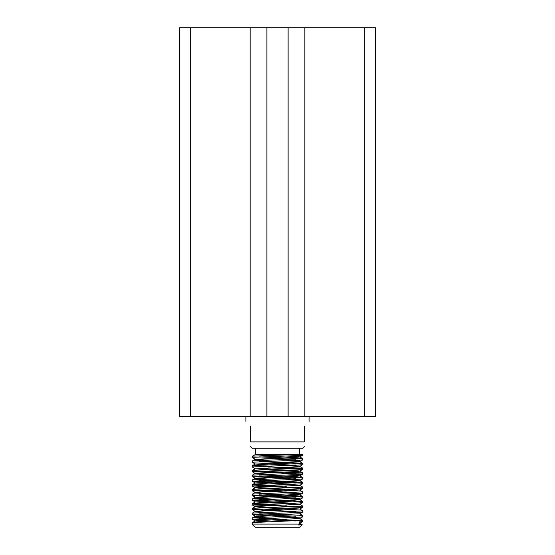 <?xml version="1.0" encoding="UTF-8"?>
<svg xmlns="http://www.w3.org/2000/svg" width="555" height="555" viewBox="0 0 555 555"><rect width="100%" height="100%" fill="white"/><g stroke="black" fill="none" stroke-linecap="round" stroke-linejoin="round"><path stroke-width="0.83" d="M364.725 416.604L364.725 27.75L375.506 27.75L375.506 416.604L266.906 416.604L266.906 27.75L179.494 27.75L179.494 416.604L190.275 416.604L190.275 27.75M190.275 416.604L266.906 416.604M364.725 27.75L266.906 27.75M304.848 416.604L304.848 27.75M288.094 416.604L288.094 27.75M250.152 416.604L250.152 27.75M302.163 524.718L299.631 527.25L255.369 527.25L252.206 524.087L299.402 524.087L298.639 524.975L302.163 524.718L299.069 524.475M299.402 524.087L299.402 521.908L302.752 521.547L302.794 520.34L253.073 522.519L252.206 522.713L252.206 524.087M295.593 520.923L252.206 519.14L299.402 517.163L302.752 516.809L302.794 515.602L253.073 517.773L252.206 517.968L252.206 519.14M259.407 518.557L286.415 519.431M268.585 521.804L258.276 521.325L255.342 520.972L256.063 520.729L299.658 518.509L302.794 520.34M295.593 516.185L252.206 514.395L299.402 512.425L302.752 512.064L302.794 510.857L253.073 513.035L252.206 513.229L252.206 514.395M259.407 513.812L286.415 514.693M268.585 517.059L258.276 516.58L255.342 516.226L256.063 515.99L299.658 513.763L302.794 515.602M295.593 511.439L252.206 509.656L299.402 507.679L302.752 507.325L302.794 506.111L253.073 508.29L252.206 508.484L252.206 509.656M259.407 509.067L286.415 509.948M268.585 512.321L258.276 511.835L255.342 511.488L256.063 511.245L299.658 509.025L302.794 510.857M295.593 506.701L252.206 504.911L299.402 502.941L302.752 502.58L302.794 501.373L253.073 503.552L252.206 503.746L252.206 504.911M259.407 504.329L286.415 505.21M268.585 507.575L258.276 507.097L255.342 506.743L256.063 506.5L299.658 504.28L302.794 506.111M295.593 501.956L252.206 500.166L299.402 498.196L302.752 497.842L302.794 496.628L253.073 498.806L252.206 499L252.206 500.166M286.415 500.464L302.794 501.373M295.593 497.218L252.206 495.428L299.402 493.45L302.752 493.097L302.794 491.89L253.073 494.061L252.206 494.262L252.206 495.428M259.407 494.845L302.794 496.628M295.593 492.472L252.206 490.682L299.402 488.712L302.752 488.351L302.794 487.144L253.073 489.323L252.206 489.517L252.206 490.682M259.407 490.1L286.415 490.981M268.585 493.353L258.276 492.868L255.342 492.521L256.063 492.278L299.658 490.058L302.794 491.89M295.593 487.727L252.206 485.944L299.402 483.967L302.752 483.613L302.794 482.406L253.073 484.577L252.206 484.779L252.206 485.944M259.407 485.361L286.415 486.236M268.585 488.608L258.276 488.129L255.342 487.776L256.063 487.533L299.658 485.313L302.794 487.144M295.593 482.989L252.206 481.199L299.402 479.229L302.752 478.868L302.794 477.661L253.073 479.839L252.206 480.033L252.206 481.199M259.407 480.616L302.794 482.406M295.593 478.243L252.206 476.461L299.402 474.483L302.752 474.13L302.794 472.922L253.073 475.094L252.206 475.288L252.206 476.461M259.407 475.878L302.794 477.661M295.593 473.505L252.206 471.715L299.402 469.745L302.752 469.384L302.794 468.177L253.073 470.356L252.206 470.55L252.206 471.715M259.407 471.133L302.794 472.922M295.593 468.76L268.585 467.893M259.407 466.394L302.794 468.177M277.5 465.791L299.402 465L302.752 464.646L302.794 463.439L253.073 465.61L252.206 465.805L252.206 466.977L277.5 465.791M295.593 464.022L268.585 463.154M259.407 461.649L302.794 463.439M277.5 461.045L299.402 460.262L302.752 459.901L302.794 458.694L253.073 460.872L252.206 461.066L252.206 462.232L277.5 461.045M295.593 459.276L268.585 458.409M259.407 456.904L302.794 458.694M259.407 499.583L277.5 500.187M268.585 469.641L255.342 468.808L252.206 466.977M268.585 464.896L255.342 464.063L252.206 462.232M268.585 460.157L255.342 459.325L252.206 457.493L253.073 457.292L299.402 455.516L302.752 455.162L302.794 454.538L255.369 454.538L255.369 448.218M268.585 455.412L255.265 454.538L295.537 454.538L253.073 456.127L252.206 456.321L252.206 457.493M304.369 446.636L302.794 448.218L252.206 448.218L250.631 446.636M304.369 426.087C310.627 419.837 310.627 419.837 304.369 426.087L304.369 441.891C304.369 448.052 304.369 448.052 304.369 441.891C304.369 448.052 304.369 448.052 304.369 441.891L250.631 441.891L250.631 426.087C244.373 419.837 244.373 419.837 250.631 426.087M250.631 441.891C250.631 448.052 250.631 448.052 250.631 441.891C250.631 448.052 250.631 448.052 250.631 441.891M299.658 509.025L286.415 508.2M299.658 504.28L286.415 503.461M268.585 502.837L255.342 501.914L296.724 499.986L299.658 499.632L298.937 499.389L286.415 498.716M268.585 498.092L255.342 497.169L296.724 495.24L299.658 494.887L298.937 494.651L286.415 493.978M299.658 490.058L286.415 489.233M299.658 485.313L286.415 484.487M268.585 483.87L255.342 482.94L296.724 481.012L299.658 480.665L298.937 480.422L286.415 479.749M268.585 479.125L255.342 478.202L296.724 476.273L299.658 475.919L298.937 475.677L286.415 475.004M268.585 474.386L255.342 473.457L296.724 471.528L299.658 471.181L298.937 470.938L286.415 470.265M255.342 468.808L296.724 466.79L299.658 466.436L298.937 466.193L286.415 465.52M255.342 464.063L296.724 462.044L299.658 461.698L298.937 461.455L286.415 460.782M255.342 459.325L296.724 457.306L299.658 456.952L298.937 456.71L286.415 456.037M223.186 416.604L224.789 416.597M299.631 454.538L299.631 448.218M309.114 421.342L309.114 416.604M245.886 421.342L245.886 416.604M255.342 454.58L252.241 456.286M299.658 523.254L302.149 524.69M255.342 520.881L252.241 522.671M255.342 516.136L252.241 517.933M255.342 511.398L252.241 513.188M255.342 506.653L252.241 508.449M255.342 501.914L252.241 503.704M299.658 499.542L302.759 501.331M255.342 497.169L252.241 498.959M299.658 494.796L302.759 496.593M255.342 492.424L252.241 494.221M255.342 487.685L252.241 489.475M255.342 482.94L252.241 484.737M299.658 480.575L302.759 482.364M255.342 478.202L252.241 479.992M299.658 475.829L302.759 477.619M255.342 473.457L252.241 475.253M299.658 471.091L302.759 472.881M255.342 468.718L252.241 470.508M299.658 466.346L302.759 468.136M255.342 463.973L252.241 465.77M299.658 461.6L302.759 463.397M255.342 459.235L252.241 461.025M299.658 456.862L302.759 458.652M299.658 523.344L302.752 521.547M255.342 520.972L252.248 519.182M299.658 518.599L302.752 516.809M255.342 516.226L252.248 514.436M299.658 513.861L302.752 512.064M255.342 511.488L252.248 509.691M299.658 509.115L302.752 507.325M255.342 506.743L252.248 504.953M299.658 504.377L302.752 502.58M255.342 502.004L252.248 500.208M299.658 499.632L302.752 497.842M255.342 497.259L252.248 495.469M299.658 494.887L302.752 493.097M255.342 492.521L252.248 490.724M299.658 490.148L302.752 488.351M255.342 487.776L252.248 485.986M299.658 485.403L302.752 483.613M255.342 483.037L252.248 481.24M299.658 480.665L302.752 478.868M255.342 478.292L252.248 476.502M299.658 475.919L302.752 474.13M255.342 473.554L252.248 471.757M299.658 471.181L302.752 469.384M299.658 466.436L302.752 464.646M299.658 461.698L302.752 459.901M299.658 456.952L302.752 455.162"/></g></svg>
